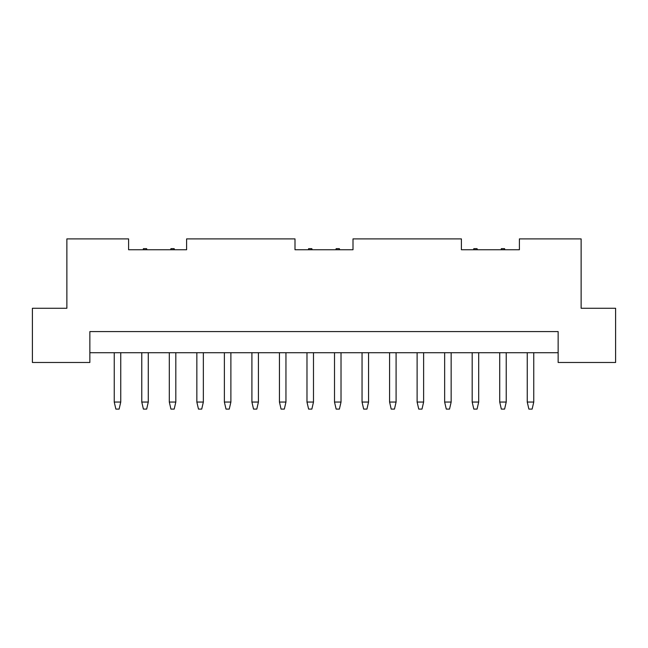 <?xml version="1.0" encoding="UTF-8"?>
<svg xmlns="http://www.w3.org/2000/svg" width="648" height="648" viewBox="0 0 648 648"><rect width="100%" height="100%" fill="white"/><g stroke="black" fill="none" stroke-linecap="round" stroke-linejoin="round"><path stroke-width="0.97" d="M186.6 242.158L186.6 249.747L174.442 249.747L174.191 248.662L170.934 248.662L170.683 249.747L146.902 249.747L146.659 248.662L143.402 248.662L143.151 249.747L128.604 249.747L128.604 238.901L66.874 238.901L66.874 308.278L32.4 308.278L32.4 362.483L89.853 362.483L89.853 331.59L558.147 331.59L558.147 362.483L615.6 362.483L615.6 308.278L581.126 308.278L581.126 238.901L519.396 238.901L519.396 249.747L504.849 249.747L504.598 248.662L501.341 248.662L501.098 249.747L477.317 249.747L477.066 248.662L473.81 248.662L473.558 249.747L461.4 249.747L461.4 242.158M558.147 352.723L89.853 352.723M352.998 242.158L352.998 249.747L339.641 249.747L339.39 248.662L336.142 248.662L335.891 249.747L312.109 249.747L311.858 248.662L308.61 248.662L308.359 249.747L295.002 249.747L295.002 242.158M519.396 242.158L519.396 249.747L461.4 249.747L461.4 238.901L352.998 238.901L352.998 249.747L295.002 249.747L295.002 238.901L186.6 238.901L186.6 249.747L128.604 249.747L128.604 242.158M533.758 352.723L533.758 402.052L527.253 402.052L527.253 352.723M533.758 402.052L532.13 409.099L528.881 409.099L527.253 402.052M506.226 352.723L506.226 402.052L499.721 402.052L499.721 352.723M506.226 402.052L504.598 409.099L501.341 409.099L499.721 402.052M478.686 352.723L478.686 402.052L472.181 402.052L472.181 352.723M478.686 402.052L477.066 409.099L473.81 409.099L472.181 402.052M451.154 352.723L451.154 402.052L444.65 402.052L444.65 352.723M451.154 402.052L449.526 409.099L446.278 409.099L444.65 402.052M423.622 352.723L423.622 402.052L417.118 402.052L417.118 352.723M423.622 402.052L421.994 409.099L418.746 409.099L417.118 402.052M396.09 352.723L396.09 402.052L389.586 402.052L389.586 352.723M396.09 402.052L394.462 409.099L391.206 409.099L389.586 402.052M368.55 352.723L368.55 402.052L362.046 402.052L362.046 352.723M368.55 402.052L366.93 409.099L363.674 409.099L362.046 402.052M341.018 352.723L341.018 402.052L334.514 402.052L334.514 352.723M341.018 402.052L339.39 409.099L336.142 409.099L334.514 402.052M313.486 352.723L313.486 402.052L306.982 402.052L306.982 352.723M313.486 402.052L311.858 409.099L308.61 409.099L306.982 402.052M285.954 352.723L285.954 402.052L279.45 402.052L279.45 352.723M285.954 402.052L284.326 409.099L281.07 409.099L279.45 402.052M258.414 352.723L258.414 402.052L251.91 402.052L251.91 352.723M258.414 402.052L256.794 409.099L253.538 409.099L251.91 402.052M230.882 352.723L230.882 402.052L224.378 402.052L224.378 352.723M230.882 402.052L229.254 409.099L226.006 409.099L224.378 402.052M203.351 352.723L203.351 402.052L196.846 402.052L196.846 352.723M203.351 402.052L201.722 409.099L198.474 409.099L196.846 402.052M175.819 352.723L175.819 402.052L169.314 402.052L169.314 352.723M175.819 402.052L174.191 409.099L170.934 409.099L169.314 402.052M148.279 352.723L148.279 402.052L141.774 402.052L141.774 352.723M148.279 402.052L146.659 409.099L143.402 409.099L141.774 402.052M120.747 352.723L120.747 402.052L114.242 402.052L114.242 352.723M120.747 402.052L119.119 409.099L115.871 409.099L114.242 402.052"/></g></svg>
